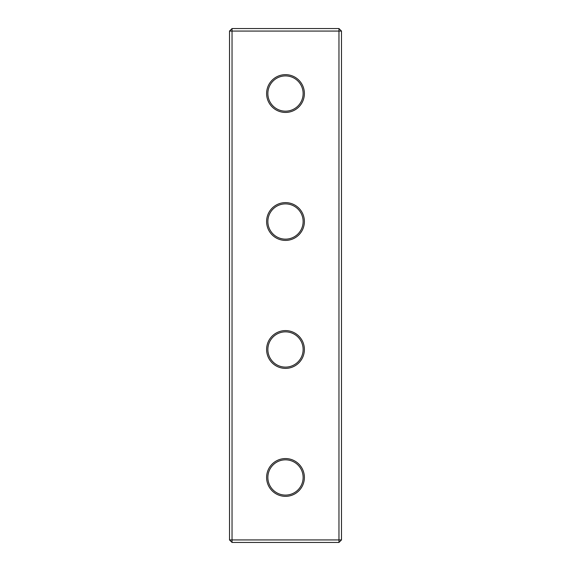 <?xml version="1.0" encoding="UTF-8"?>
<svg xmlns="http://www.w3.org/2000/svg" width="571" height="571" viewBox="0 0 571 571"><rect width="100%" height="100%" fill="white"/><g stroke="black" fill="none" stroke-linecap="round" stroke-linejoin="round"><path stroke-width="0.86" d="M229.513 31.07L232.033 31.07L232.033 539.93L229.513 539.93L229.513 31.07L232.033 28.55L338.967 28.55L338.967 31.07L232.033 31.07L232.033 28.55M229.513 539.93L232.033 542.45L232.033 539.93L341.487 539.93L341.487 31.07L338.967 28.55M232.033 542.45L338.967 542.45L338.967 31.07L341.487 31.07M338.967 542.45L341.487 539.93M285.5 458.563A18.893 18.893 0 0 1 304.393 477.456A18.893 18.893 0 0 1 285.5 496.349A18.893 18.893 0 0 1 266.607 477.456A18.893 18.893 0 0 1 285.5 458.563M285.5 495.093A17.637 17.637 0 0 0 303.137 477.456A17.637 17.637 0 0 0 285.5 459.826A17.637 17.637 0 0 0 267.863 477.456A17.637 17.637 0 0 0 285.5 495.093M285.5 74.651A18.893 18.893 0 0 1 304.393 93.544A18.893 18.893 0 0 1 285.5 112.437A18.893 18.893 0 0 1 266.607 93.544A18.893 18.893 0 0 1 285.5 74.651M285.5 111.174A17.637 17.637 0 0 0 303.137 93.544A17.637 17.637 0 0 0 285.5 75.907A17.637 17.637 0 0 0 267.863 93.544A17.637 17.637 0 0 0 285.5 111.174M285.5 330.595A18.893 18.893 0 0 1 304.393 349.488A18.893 18.893 0 0 1 285.5 368.381A18.893 18.893 0 0 1 266.607 349.488A18.893 18.893 0 0 1 285.5 330.595M285.5 367.117A17.637 17.637 0 0 0 303.137 349.488A17.637 17.637 0 0 0 285.5 331.851A17.637 17.637 0 0 0 267.863 349.488A17.637 17.637 0 0 0 285.5 367.117M285.5 202.619A18.893 18.893 0 0 1 304.393 221.512A18.893 18.893 0 0 1 285.5 240.405A18.893 18.893 0 0 1 266.607 221.512A18.893 18.893 0 0 1 285.5 202.619M285.5 239.149A17.637 17.637 0 0 0 303.137 221.512A17.637 17.637 0 0 0 285.5 203.883A17.637 17.637 0 0 0 267.863 221.512A17.637 17.637 0 0 0 285.5 239.149"/></g></svg>
